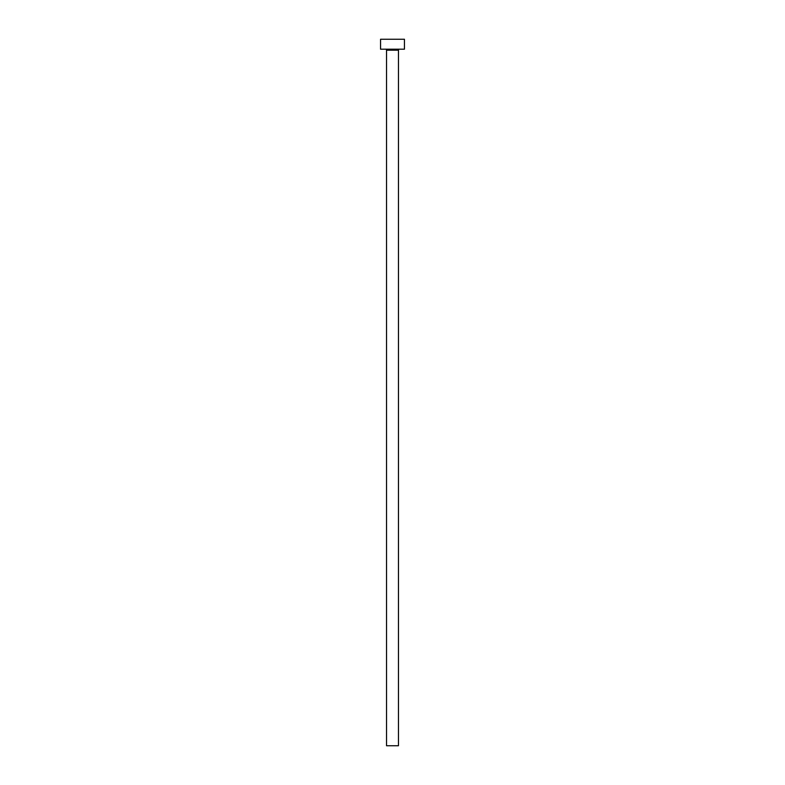<?xml version="1.0" encoding="UTF-8"?>
<svg xmlns="http://www.w3.org/2000/svg" width="785" height="785" viewBox="0 0 785 785"><rect width="100%" height="100%" fill="white"/><g stroke="black" fill="none" stroke-linecap="round" stroke-linejoin="round"><path stroke-width="1.18" d="M398.466 50.191L386.534 50.191L386.534 745.75L398.466 745.75L398.466 50.191A0.991 0.991 0 0 1 399.467 49.2M386.534 50.191A0.991 0.991 0 0 0 385.533 49.2M404.442 49.2L380.558 49.2L380.558 39.25L404.442 39.25L404.442 49.2"/></g></svg>
